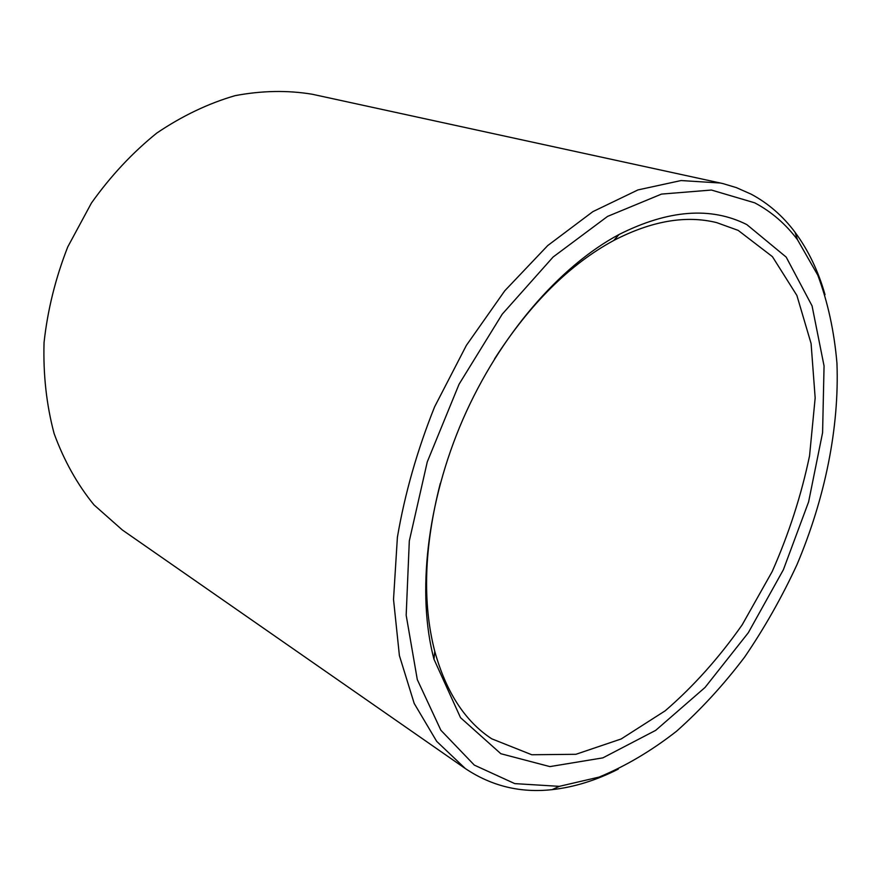 <?xml version="1.0" encoding="UTF-8"?>
<svg xmlns="http://www.w3.org/2000/svg" width="881" height="881" viewBox="0 0 881 881"><rect width="100%" height="100%" fill="white"/><g stroke="black" fill="none" stroke-linecap="round" stroke-linejoin="round"><path stroke-width="1.32" d="M494.571 358.875C529.977 303.791 569.721 264.311 613.804 240.447C651.511 220.955 685.792 214.997 716.638 222.607L738.179 230.381L772.428 256.657L796.876 295.432L811.093 343.546L815.167 397.937L809.562 455.774C801.347 495.177 788.891 533.776 772.185 571.549L742.198 624.805C719.039 657.81 693.38 686.475 665.232 710.78L621.171 738.972L575.888 754.301L531.783 754.753L491.708 738.796C465.135 721.385 446.149 692.224 434.762 651.323C422.23 602.791 424.08 546.804 440.313 483.372M746.835 224.6L786.193 257.109L812.062 305.872L824.054 365.934L822.59 432.659L808.615 501.862L783.374 569.743L748.288 632.756L705.042 687.455L655.717 730.338L602.901 757.858L549.898 766.602L500.837 753.718L460.521 717.674L433.97 659.208C416.757 594.29 426.591 502.908 462.988 419.18C499.538 335.518 559.765 266.095 619.046 234.5C668.205 209.777 710.802 206.473 746.835 224.6M618.286 769.113C596.261 780.324 574.214 787.173 552.134 789.64C520.506 793.142 491.576 786.116 465.344 768.562L122.36 529.999L94.014 504.912C77.363 484.495 64.071 460.73 54.137 433.628C46.484 404.974 43.114 374.612 44.05 342.555C47.585 310.112 55.481 278.242 67.738 246.944L91.437 203.026C110.643 176.024 132.436 152.699 156.807 133.053C182.147 115.94 208.224 103.473 235.051 95.666C261.745 90.611 287.481 90.137 312.248 94.245L722.827 183.556L736.362 187.62L751.207 194.194C768.331 203.39 782.945 216.076 795.025 232.254C808.251 250.105 818.251 270.919 825.023 294.672M465.344 768.562L436.69 741.373L414.202 703.445L399.401 655.607L393.521 599.432L397.397 537.223C404.842 493.635 417.253 450.169 434.619 406.813L466.379 345.374L504.791 290.763L547.718 245.568L592.869 211.638L637.976 189.911L681.068 180.55L720.493 183.028M754.687 202.817C771.415 211.693 785.698 224.005 797.514 239.764L817.788 275.158C827.843 302.106 834.23 331.454 836.95 363.203C839.406 427.968 824.891 498.657 796.953 564.71C781.865 597.274 764.422 628.076 744.61 657.116C723.62 684.823 700.957 709.513 676.597 731.197C651.488 750.821 625.653 766.118 599.058 777.097L559.336 786.348L514.768 783.616L474.33 765.115L440.874 730.25L417.297 679.603L406.174 615.246L409.313 540.923L427.274 461.875L459.056 384.237L502.214 314.187L553.103 257.021L607.56 216.407L661.51 194.095L711.43 190.043L754.687 202.817M434.762 651.323L433.97 659.208M613.804 240.447L619.046 234.5M797.514 239.764L795.025 232.254M559.336 786.348L552.134 789.64"/></g></svg>
